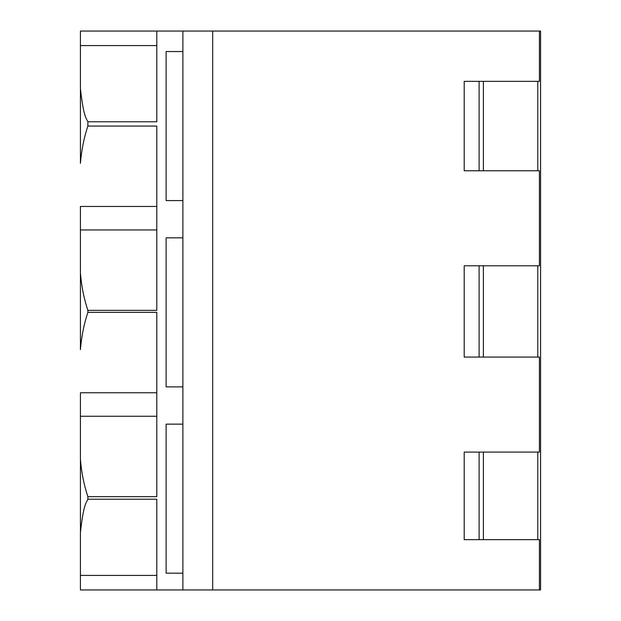 <?xml version="1.0" encoding="UTF-8"?>
<svg xmlns="http://www.w3.org/2000/svg" width="621" height="621" viewBox="0 0 621 621"><rect width="100%" height="100%" fill="white"/><g stroke="black" fill="none" stroke-linecap="round" stroke-linejoin="round"><path stroke-width="0.93" d="M156.803 31.05L156.803 121.778L87.871 121.778C86.536 118.821 83.548 117.144 80.419 88.57L80.419 31.05L539.408 31.05L539.408 81.351L464.197 81.351L464.197 170.775L539.408 170.775L539.408 265.788L464.197 265.788L464.197 357.075L539.408 357.075L539.408 452.088L464.197 452.088L464.197 539.649L539.408 539.649L539.408 589.95L156.803 589.95L156.803 499.222L87.871 499.222C86.288 502.925 83.587 503.771 80.419 532.43L80.419 575.419L156.803 575.419M539.408 589.95L540.581 589.95L540.581 31.05L539.408 31.05M156.803 45.581L80.419 45.581L80.419 163.323C81.506 150.142 83.99 137.722 87.871 126.063L87.871 121.778M156.803 206.475L80.419 206.475L80.419 349.623C81.506 336.442 83.99 324.022 87.871 312.363L87.871 310.36C83.975 298.647 81.491 286.227 80.419 273.1L80.419 229.949L156.803 229.949M156.803 392.775L80.419 392.775L80.419 589.95L156.803 589.95M80.419 88.57L80.419 163.323M80.419 273.1L80.419 349.623M87.871 312.363L156.803 312.363L156.803 496.66L87.871 496.66C83.975 484.947 81.491 472.527 80.419 459.4L80.419 416.249L156.803 416.249M80.419 459.4L80.419 532.43M87.871 126.063L156.803 126.063L156.803 310.36L87.871 310.36M182.885 31.05L182.885 589.95M182.885 573.183L166.118 573.183L166.118 424.143L182.885 424.143M182.885 386.883L166.118 386.883L166.118 237.843L182.885 237.843M182.885 200.583L166.118 200.583L166.118 51.543L182.885 51.543M212.692 31.05L212.692 589.95M479.102 265.788L479.102 357.075M479.102 81.351L479.102 170.775M479.102 452.088L479.102 539.649M483.379 265.788L483.379 357.075M537.794 265.788L537.794 357.075M537.794 81.351L537.794 170.775M483.379 81.351L483.379 170.775M483.379 452.088L483.379 539.649M537.794 452.088L537.794 539.649M87.871 496.66L87.871 499.222"/></g></svg>
